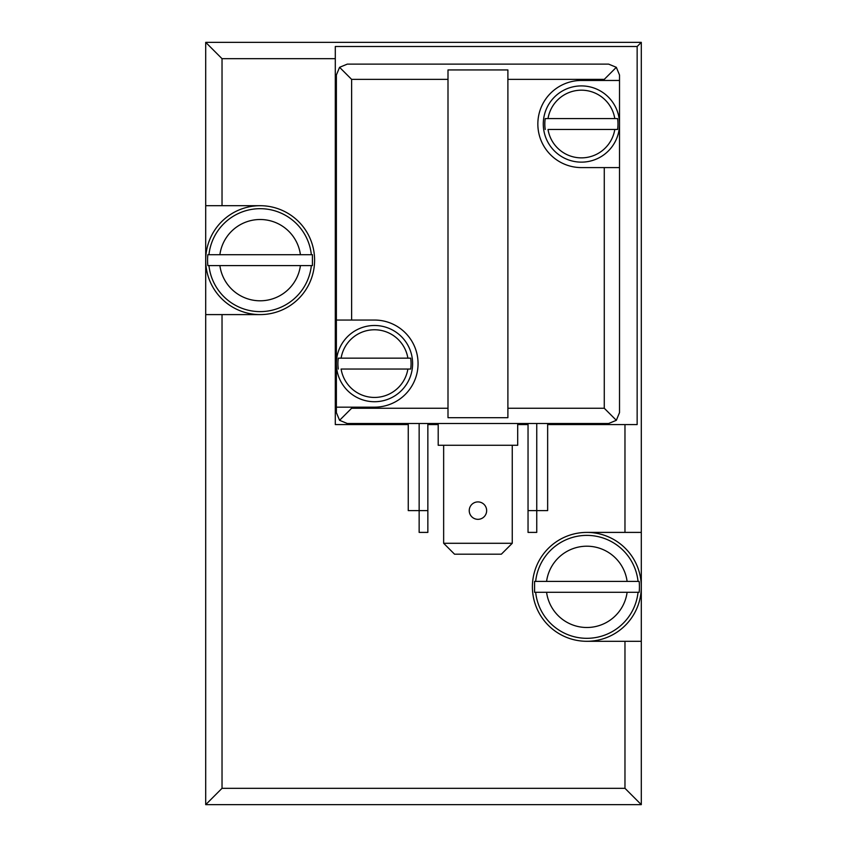 <?xml version="1.0" encoding="UTF-8"?>
<svg xmlns="http://www.w3.org/2000/svg" width="847" height="847" viewBox="0 0 847 847"><rect width="100%" height="100%" fill="white"/><g stroke="black" fill="none" stroke-linecap="round" stroke-linejoin="round"><path stroke-width="1.27" d="M547.649 424.591L637.145 424.591L637.145 46.511L335.296 46.511L335.296 424.591L408.254 424.591M260.145 205.705L205.705 205.705L205.705 260.145A54.452 54.452 0 0 1 260.145 205.705A54.452 54.452 0 0 1 314.597 260.145A54.452 54.452 0 0 1 260.145 314.597A54.452 54.452 0 0 1 205.705 260.145L205.705 314.597L260.145 314.597M586.855 641.295L641.295 641.295L641.295 586.855A54.452 54.452 0 0 1 586.855 641.295A54.452 54.452 0 0 1 532.403 586.855A54.452 54.452 0 0 1 586.855 532.403A54.452 54.452 0 0 1 641.295 586.855L641.295 532.403L586.855 532.403M427.851 424.591L438.206 424.591M517.697 424.591L528.041 424.591M641.295 42.35L205.705 42.35L205.705 804.65L222.03 788.313L624.97 788.313L641.295 804.65L641.295 42.35L637.145 46.511M205.705 42.35L222.03 58.687L335.296 58.687M207.843 254.703L219.881 254.703A40.635 40.635 0 0 1 300.42 254.703L312.427 254.703L312.427 265.598L300.42 265.598A40.635 40.635 0 0 1 219.881 265.598L312.427 265.598L312.427 254.703L207.843 254.703A52.588 52.588 0 0 0 207.843 265.598L219.881 265.598L207.843 265.598M639.157 592.297L627.119 592.297A40.635 40.635 0 0 1 546.58 592.297L534.573 592.297L534.573 581.402L546.58 581.402A40.635 40.635 0 0 1 627.119 581.402L534.573 581.402L534.573 592.297L639.157 592.297A52.588 52.588 0 0 0 639.157 581.402L627.119 581.402L639.157 581.402M205.705 804.65L641.295 804.65M447.999 408.254L447.999 417.687L507.893 417.687L507.893 79.374L604.271 79.374L616.33 67.315L608.633 64.128L347.27 64.128L339.573 67.315L336.375 75.023L336.375 412.605L339.573 420.313L351.621 408.254L447.999 408.254L447.999 79.374L351.621 79.374L339.573 67.315M443.648 543.287L454.532 554.182L501.36 554.182L512.255 543.287L443.648 543.287L443.648 445.278M477.952 501.911A8.714 8.714 0 0 0 470.403 514.976A8.714 8.714 0 0 0 485.49 514.976A8.714 8.714 0 0 0 477.952 501.911M512.255 543.287L512.255 445.278M604.271 79.374L604.271 80.465L581.402 80.465A43.557 43.557 0 0 0 537.845 124.022A43.557 43.557 0 0 0 581.402 167.59L604.271 167.59L604.271 408.254L616.33 420.313L608.633 423.5L347.27 423.5L339.573 420.313M410.668 369.048L407.883 369.048A33.827 33.827 0 0 1 341.108 369.048L410.668 369.048A36.58 36.58 0 0 0 410.668 358.165L407.883 358.165L410.668 358.165M617.579 129.475L614.795 129.475A33.827 33.827 0 0 1 548.02 129.475L617.579 129.475A36.58 36.58 0 0 0 617.579 118.58L614.795 118.58L617.579 118.58M336.375 407.163L374.49 407.163A43.557 43.557 0 0 0 418.058 363.607A43.557 43.557 0 0 0 374.49 320.05L336.375 320.05M507.893 79.374L507.893 69.941L447.999 69.941L447.999 79.374M604.271 167.59L619.517 167.59L619.517 412.605L616.33 420.313M616.33 67.315L619.517 75.023L619.517 124.022A38.115 38.115 0 0 0 578.565 86.013A38.115 38.115 0 0 0 543.71 129.697A38.115 38.115 0 0 0 584.25 162.031A38.115 38.115 0 0 0 619.517 124.022L619.517 167.59M604.271 80.465L619.517 80.465M336.375 363.607A38.115 38.115 0 0 1 393.548 330.595A38.115 38.115 0 0 1 393.548 396.618A38.115 38.115 0 0 1 336.375 363.607M545.224 118.58L548.02 118.58A33.827 33.827 0 0 1 614.795 118.58L545.224 118.58A36.58 36.58 0 0 0 545.224 129.475M338.313 358.165L341.108 358.165A33.827 33.827 0 0 1 407.883 358.165L338.313 358.165A36.58 36.58 0 0 0 338.313 369.048M517.697 423.5L517.697 445.278L438.206 445.278L438.206 423.5M427.851 423.5L427.851 532.403L419.149 532.403L419.149 510.625L427.851 510.625M408.254 423.5L408.254 510.625L419.149 510.625L419.149 423.5M547.649 423.5L547.649 510.625L536.754 510.625L536.754 532.403L528.041 532.403L528.041 510.625L536.754 510.625L536.754 423.5M528.041 423.5L528.041 510.625M222.03 205.705L222.03 58.687M222.03 788.313L222.03 314.597M624.97 788.313L624.97 641.295M624.97 532.403L624.97 424.591M311.347 265.598A51.487 51.487 0 0 1 208.955 265.598M208.955 254.703A51.487 51.487 0 0 1 311.347 254.703M535.653 581.402A51.487 51.487 0 0 1 638.045 581.402M638.045 592.297A51.487 51.487 0 0 1 535.653 592.297M604.271 408.254L507.893 408.254M351.621 79.374L351.621 320.05M351.621 407.163L351.621 408.254"/></g></svg>
